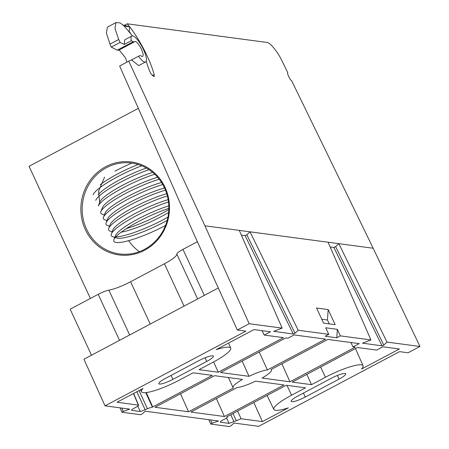<?xml version="1.0" encoding="UTF-8"?>
<svg xmlns="http://www.w3.org/2000/svg" width="449" height="449" viewBox="0 0 449 449"><rect width="100%" height="100%" fill="white"/><g stroke="black" fill="none" stroke-linecap="round" stroke-linejoin="round"><path stroke-width="0.67" d="M330.138 246.939L333.871 247.433L335.627 246.658L338.81 243.661L386.993 342.087L419.955 346.488L408.074 352.785L399.531 351.646L258.697 426.337L233.935 423.037L231.033 425.775L229.271 426.55L210.772 424.081L208.791 419.68M210.772 424.081L212.046 423.244L218.568 420.988L145.145 411.194L142.238 413.933L140.475 414.708L121.976 412.238L120.001 407.838M121.976 412.238L123.256 411.402L129.778 409.146L105.015 405.84L245.856 331.149L237.308 330.009L249.189 323.712L282.152 328.107L239.283 230.388L204.918 225.802L128.762 61.165L131.529 59.925L138.69 65.616L145.605 61.951A14.665 3.996 -117.9 0 1 138.483 56.237L131.529 59.925M362.466 343.227L370.941 339.949L328.073 242.23L239.283 230.388M273.677 331.384L282.152 328.107M115.898 22.618L107.434 27.108L106.396 32.985L109.977 44.137L118.732 39.49L114.972 28.439L115.898 22.618L120.141 22.865L124.227 26.115L132.461 35.898M146.2 61.249L149.012 69.612L150.987 73.911L154.086 76.745L154.175 74.657C152.514 68.568 149.977 61.911 146.565 54.699C141.564 44.255 135.935 34.971 129.688 26.845L127.241 23.808L266.863 42.431C269.804 42.105 278.088 52.292 282.208 61.294L287.82 72.822C286.72 73.075 290.29 80.416 291.682 80.764L373.175 248.246L328.073 242.23M124.193 44.479L131.282 40.719A14.665 3.996 -117.9 0 1 131.86 36.032L124.732 39.815L124.193 44.479L120.096 42.431L111.285 47.1L117.307 50.153L118.727 50.148M118.732 39.49L120.096 42.431M130.44 33.159A45.574 12.426 62.1 0 0 129.155 31.329L129.688 26.845L124.496 25.267L127.241 23.808M124.496 25.267L123.088 25.077M131.282 40.719L133.235 41.701A10.479 2.857 -117.9 0 0 134.464 41.841L118.536 50.288M131.86 36.032A14.665 3.996 -117.9 0 1 142.266 47.117A14.665 3.996 -117.9 0 1 145.605 61.951M138.483 56.237L139.723 55.676A10.479 2.857 62.1 0 1 141.334 56.086A8.379 2.284 -117.9 0 0 142.659 56.394A8.379 2.284 -117.9 0 0 140.75 47.92A8.379 2.284 -117.9 0 0 134.807 41.589A8.379 2.284 -117.9 0 0 134.655 41.701A10.479 2.857 -117.9 0 1 134.464 41.841M237.308 330.009L193.036 232.105L119.642 66.003L128.762 61.165M204.918 225.802L249.189 323.712M241.349 235.096L245.075 235.59L246.838 234.816L250.02 231.819L298.203 330.245L328.763 334.325L325.733 327.787L337.339 329.336L340.376 335.874L370.941 339.949M323.561 323.117L316.556 308.02L328.168 309.569L335.173 324.666L323.561 323.117M419.955 346.488L373.175 248.246M124.227 26.115L129.688 26.845M109.977 44.137L111.285 47.1M119.159 49.957L125.479 57.837L126.949 62.13M233.39 387.998A21.165 3.889 -24.9 0 1 233.082 387.655A21.165 3.889 -24.9 0 1 242.488 379.416L214.577 375.695L155.023 407.282L188.591 411.755L233.39 387.998M328.763 334.325L325.166 336.234L336.778 337.783L340.376 335.874M362.483 343.159L382.048 345.865L383.811 345.09L386.993 342.087M273.694 331.317L293.259 334.022L295.021 333.248L298.203 330.245M297.816 396.046A11.421 2.099 155.1 0 0 291.182 401.35A11.421 2.099 155.1 0 0 305.264 397.039L339.102 379.096A11.421 2.099 155.1 0 0 345.736 373.793A11.421 2.099 155.1 0 0 331.654 378.103L297.816 396.046M165.451 378.395A11.421 2.099 155.1 0 0 158.811 383.699A11.421 2.099 155.1 0 0 172.893 379.388L206.731 361.439A11.421 2.099 155.1 0 0 213.365 356.136A11.421 2.099 155.1 0 0 199.289 360.446L165.451 378.395M136.827 391.73L145.167 409.808L147.401 408.624L152.733 406.974L212.287 375.392L193.064 372.827L179.129 380.219A30.538 5.618 -24.9 0 1 141.48 391.764A30.538 5.618 -24.9 0 1 143.018 388.447L117.049 402.214L138.601 405.189L133.6 393.442M133.443 393.52L138.354 405.06C138.954 405.284 138.225 405.975 136.165 407.125L133.931 408.309C131.871 409.46 131.142 410.15 131.742 410.38L131.501 410.251M131.568 409.976L131.742 410.38L140.245 411.514L137.77 406.154M145.167 409.808L140.245 411.514M230.758 414.713L233.963 421.65L241.119 418.76L262.424 421.605L288.393 407.832A30.538 5.618 -24.9 0 1 273.845 409.421A30.538 5.618 -24.9 0 1 291.586 395.215L305.522 387.824L286.294 385.259L226.739 416.846L227.39 417.026L227.205 416.599M227.054 416.678L227.149 416.902C227.744 417.127 227.014 417.817 224.955 418.968L222.726 420.152C220.667 421.302 219.931 421.993 220.532 422.223L220.291 422.094M220.358 421.819L220.532 422.223L229.035 423.356L226.56 417.997M233.963 421.65L229.035 423.356M284.004 384.956L255.52 381.156A19.436 3.575 -24.9 0 1 237.173 387.515L190.881 412.064L224.449 416.537L284.004 384.956M264.225 335.083L270.461 331.777L254.005 329.583L216.16 349.653A30.538 5.618 -24.9 0 1 230.719 348.104A30.538 5.618 -24.9 0 1 212.966 362.27L199.03 369.662L218.253 372.227L283.454 337.648L264.225 335.083L262.053 330.655M399.38 348.974L382.918 346.78L376.689 350.085L357.46 347.52L292.26 382.099L311.488 384.658L325.424 377.272A30.538 5.618 -24.9 0 1 363.084 365.755A30.538 5.618 -24.9 0 1 361.535 369.044L399.38 348.974M325.547 339.124L294.129 334.937L287.893 338.243L285.744 337.951L220.543 372.53L249.027 376.329A19.436 3.575 -24.9 0 1 267.38 369.976L325.547 339.124M353.021 346.925L359.251 343.62L327.832 339.433L271.157 369.488A21.165 3.889 -24.9 0 1 271.471 369.836A21.165 3.889 -24.9 0 1 262.059 378.069L289.97 381.79L355.17 347.212L353.021 346.925L350.843 342.497M328.168 309.569L327.473 320.019L321.776 319.261M329.257 323.875L327.473 320.019M337.339 329.336L336.778 337.783M197.38 241.708L182.956 249.363A10.479 1.925 155.1 0 0 176.839 254.123A21.266 3.912 -24.9 0 1 164.418 263.793L130.58 281.742A21.266 3.912 -24.9 0 1 108.871 290.172A10.479 1.925 155.1 0 0 98.179 294.325L70.151 309.187L91.506 355.204M180.504 393.767L188.591 411.755M105.015 405.84L83.935 359.217L218.298 287.961M146.267 392.583L152.733 406.974M253.825 402.478L262.424 421.605M216.362 398.549L224.449 416.537M213.623 361.922L218.253 372.227M306.852 374.354L311.488 384.658M259.236 352.01L267.38 369.976M242.179 361.058L249.027 376.329M281.882 363.802L289.97 381.79M86.556 229.158A45.832 43.284 -82.4 0 0 119.456 253.932A45.832 43.284 -82.4 0 0 160.551 234.883A45.832 43.284 -82.4 0 0 164.474 187.839A45.832 43.284 -82.4 0 0 131.574 163.066A45.832 43.284 -82.4 0 0 90.479 182.12A45.832 43.284 -82.4 0 0 86.556 229.158M128.644 240.658A45.832 43.284 -82.4 0 0 139.342 251.67M85.327 229.585A46.881 44.271 -82.4 0 0 144.578 250.25A46.881 44.271 -82.4 0 0 165.024 187.323A46.881 44.271 -82.4 0 0 105.773 166.658A46.881 44.271 -82.4 0 0 85.327 229.585M90.384 298.456L29.045 166.315L138.348 108.349M104.566 177.142L98.612 191.066L99.74 203.751M167.191 220.38A39.074 7.184 -24.9 0 1 163.593 222.339A39.074 7.184 -24.9 0 1 116.6 238.021A39.074 7.184 -24.9 0 1 115.477 237.224M165.501 225.499A42.217 7.762 -24.9 0 1 113.923 239.586L115.472 235.585A39.074 7.184 -24.9 0 1 138.118 218.944A39.074 7.184 -24.9 0 1 168.807 205.833M113.923 239.586A42.217 7.762 -24.9 0 1 138.393 221.61A42.217 7.762 -24.9 0 1 168.841 208.33M167.937 217.142A42.217 7.762 -24.9 0 1 163.318 219.673A42.217 7.762 -24.9 0 1 115.719 236.949M114.77 237.392L112.547 236.617A42.217 7.762 -24.9 0 1 111.324 233.985A42.217 7.762 -24.9 0 1 135.789 216.003A42.217 7.762 -24.9 0 1 168.493 201.983M168.622 212.439A39.074 7.184 -24.9 0 1 160.989 216.738A39.074 7.184 -24.9 0 1 121.135 232.223M111.324 233.985L112.867 229.978A39.074 7.184 -24.9 0 1 135.514 213.337A39.074 7.184 -24.9 0 1 168.145 199.637M138.163 164.508A39.074 7.184 155.1 0 0 117.307 174.111A39.074 7.184 155.1 0 0 100.245 184.763M168.818 209.515A42.217 7.762 -24.9 0 1 160.714 214.072A42.217 7.762 -24.9 0 1 126.36 228.603M112.171 231.785L109.943 231.016A42.217 7.762 -24.9 0 1 108.72 228.378A42.217 7.762 -24.9 0 1 133.19 210.401A42.217 7.762 -24.9 0 1 167.354 195.921M108.72 228.378L110.269 224.377A39.074 7.184 -24.9 0 1 132.915 207.735A39.074 7.184 -24.9 0 1 166.725 193.693M146.352 168.027A39.074 7.184 155.1 0 0 119.905 179.712A39.074 7.184 155.1 0 0 98.314 194.625M141.716 165.776A42.217 7.762 155.1 0 0 117.582 176.771A42.217 7.762 155.1 0 0 93.111 194.754M109.567 226.184L107.345 225.409A42.217 7.762 -24.9 0 1 106.121 222.777A42.217 7.762 -24.9 0 1 130.586 204.795A42.217 7.762 -24.9 0 1 165.451 190.107M106.121 222.777L107.665 218.77A39.074 7.184 -24.9 0 1 130.311 202.129A39.074 7.184 -24.9 0 1 164.536 187.968M152.66 172.377A39.074 7.184 155.1 0 0 122.51 185.319A39.074 7.184 155.1 0 0 99.863 201.96L98.314 205.962A42.217 7.762 155.1 0 1 122.785 187.985A42.217 7.762 155.1 0 1 154.72 174.212M149.012 169.66A42.217 7.762 155.1 0 0 120.18 182.378A42.217 7.762 155.1 0 0 95.716 200.361M106.969 220.577L104.74 219.808A42.217 7.762 -24.9 0 1 103.517 217.17A42.217 7.762 -24.9 0 1 127.987 199.193A42.217 7.762 -24.9 0 1 162.768 184.528M103.517 217.17L105.066 213.168A39.074 7.184 -24.9 0 1 127.712 196.527A39.074 7.184 -24.9 0 1 161.533 182.479M157.627 177.254A39.074 7.184 155.1 0 0 125.108 190.92A39.074 7.184 155.1 0 0 102.462 207.561L100.918 211.569A42.217 7.762 -24.9 0 1 125.383 193.586A42.217 7.762 -24.9 0 1 159.232 179.207M104.364 214.97L102.142 214.201A42.217 7.762 -24.9 0 1 100.918 211.569M131.877 163.11A42.217 7.762 155.1 0 0 114.978 171.17M154.175 74.657L152.284 75.662M117.307 50.153L133.235 41.701M246.838 234.816L295.021 333.248M245.075 235.59L293.259 334.022M335.627 246.658L383.811 345.09M333.871 247.433L382.048 345.865M121.797 408.079L123.256 411.402M210.587 419.922L212.046 423.244M337.401 375.431L339.102 379.096M305.264 397.039L303.423 393.077M205.03 357.78L206.731 361.439M172.893 379.388L171.052 375.42M286.945 385.349L291.586 395.215M237.583 411.093L241.119 418.76M320.62 367.058L325.424 377.272M98.179 294.325L119.535 340.336M129.666 334.965L108.871 290.172M130.58 281.742L150.224 324.06M164.418 263.793L184.062 306.117M176.839 254.123L197.627 298.922M204.312 295.375L182.956 249.363M145.74 392.645L152.329 406.923M232.992 413.529L236.191 420.466M139.055 390.546L147.401 408.624M233.082 387.655L228.384 377.536M141.48 391.764L140.509 389.771M273.845 409.421L267.065 395.457M230.719 348.104L228.507 343.103M363.084 365.755L355.473 348.57M271.471 369.836L271.28 369.426"/></g></svg>
